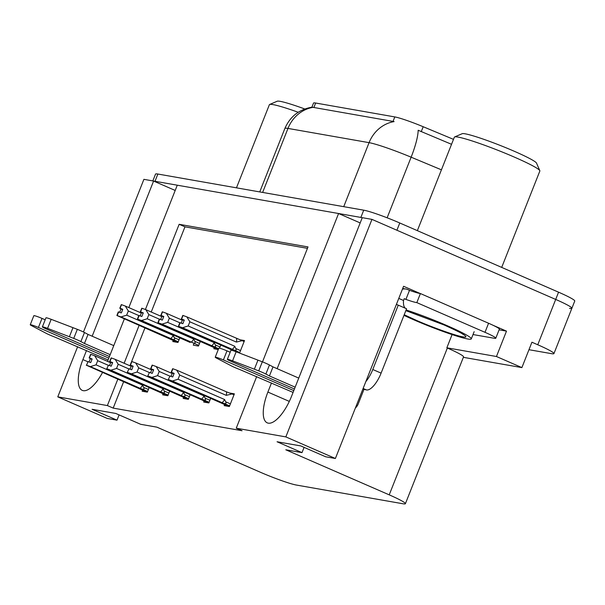 <?xml version="1.0" encoding="UTF-8"?>
<svg xmlns="http://www.w3.org/2000/svg" width="605" height="605" viewBox="0 0 605 605"><rect width="100%" height="100%" fill="white"/><g stroke="black" fill="none" stroke-linecap="round" stroke-linejoin="round"><path stroke-width="0.91" d="M86.492 350.529L82.9 359.597A31.301 11.737 -66.5 0 0 82.242 390.369A31.301 11.737 -66.5 0 0 102.51 372.521M271.471 383.003L267.886 392.063A31.301 11.737 -66.5 0 0 267.221 422.842A31.301 11.737 -66.5 0 0 291.572 396.222L362.266 217.671L371.962 219.373L555.7 299.437A29.35 2.458 21.6 0 1 571.876 308.293A29.35 2.458 21.6 0 1 569.532 308.361M83.46 332.001L143.899 179.345L153.594 181.046L92.164 336.214M175.2 190.462L153.594 181.046M128.827 307.59L177.28 185.198L338.581 213.512L277.143 368.679M360.187 222.927L338.581 213.512M492.939 325.233L506.491 331.132L499.102 329.838M117.816 379.191L107.372 405.569L57.778 396.865L107.327 418.456L117.022 420.157L92.081 409.29L115.767 413.449L140.708 424.317L156.922 427.16L260.347 472.233A29.35 2.458 -158.4 0 0 296.389 485.051L403.051 503.776A29.35 2.458 -158.4 0 0 405.403 503.708A29.35 2.458 -158.4 0 0 389.219 494.852L285.794 449.787L302.001 452.631L277.06 441.763L300.753 445.915L325.694 456.79L335.389 458.492L403.573 286.286L420.157 293.508M463.354 357.328L521.888 367.598L496.448 356.511L446.853 347.807L452.086 334.58M496.448 356.511L506.491 331.132M405.403 503.708L463.536 356.882A29.35 2.458 -158.4 0 0 447.352 348.026L446.853 347.807M521.888 367.598L531.931 342.218L537.754 344.759A29.35 2.458 21.6 0 1 553.938 353.607A29.35 2.458 21.6 0 1 551.594 353.675L528.974 349.705M57.778 396.865L77.644 346.68M335.389 458.492L285.84 436.901L371.962 219.373M107.539 361.351L124.312 318.994M262.502 361.881L308.013 246.923L179.141 224.304L145.404 309.51M139.097 325.437L124.131 363.242M285.84 436.901L236.245 428.189L256.686 376.56M302.001 452.631L304.088 447.375M117.022 420.157L119.102 414.901M123.632 381.732L113.188 408.11L242.06 430.73L236.245 428.189M113.188 408.11L107.372 405.569M311.9 107.183L313.526 103.084A26.416 2.208 21.6 0 1 315.636 103.024L394.808 116.924A26.416 2.208 21.6 0 1 423.197 126.732L453.493 139.362M307.453 248.337L184.964 226.837L151.235 312.021M144.92 327.971L131.64 361.51M130.196 365.155L129.946 365.775M184.964 226.837L179.141 224.304M204.112 400.918L203.673 402.03L208.854 402.938L210.684 398.317M183.61 397.319L183.164 398.43L188.344 399.338L190.174 394.717M163.1 393.719L162.662 394.831L167.842 395.738L169.672 391.117M142.599 390.119L142.16 391.231L147.34 392.138L149.17 387.518M224.614 404.511L224.175 405.63L229.355 406.537L234.377 393.847L229.605 393.008M219.562 348.193L220.81 345.039M214.238 347.633L213.799 348.745L218.276 349.531M193.736 344.033L193.297 345.145L198.478 346.06L200.308 341.439M173.234 340.433L172.796 341.545L177.976 342.46L179.806 337.84M239.55 353.093L244.511 340.57L239.739 339.73M152.838 180.91L155.53 174.104A29.35 2.458 21.6 0 1 157.875 174.036L363.726 210.177A29.35 2.458 21.6 0 1 399.776 222.988L396.903 230.24L555.7 299.437A29.35 2.458 21.6 0 1 571.876 308.293L553.938 353.607M153.799 181.129A29.35 2.458 21.6 0 1 155.001 181.288L360.86 217.422A29.35 2.458 21.6 0 1 362.251 217.709M451.534 144.3L418.161 130.257A34.235 7.154 112.6 0 1 411.135 157.187A39.128 3.275 -158.4 0 0 369.073 142.659A34.235 31.611 100 0 1 394.105 121.59L312.021 107.168C299.157 109.392 290.105 116.5 284.857 128.51L259.749 191.921M399.776 222.988L558.566 292.185A29.35 2.458 21.6 0 1 574.75 301.04L571.876 308.293M188.193 325.966L182.506 327.728L178.407 326.292L179.844 322.662L182.854 323.705L184.291 320.083L181.583 319.092L183.02 315.47L186.816 316.854L189.841 321.799L188.193 325.966L234.717 346.241L235.814 348.525C236.585 350.212 236.018 350.741 234.112 350.098L239.762 352.564M184.207 320.295L181.281 319.039L183.02 315.47M244.133 341.522L186.816 316.854M242.197 340.683L236.366 342.075L189.841 321.799M231.155 349.66L178.407 326.292M182.506 327.728L234.112 350.098M184.132 320.476L182.513 319.773L181.197 323.1M236.366 342.075A6.655 2.496 -66.5 0 0 236.51 338.513M178.709 326.345L180.146 322.722M234.717 346.241A6.655 2.496 113.5 0 1 232.207 349.387M181.281 319.039L182.513 319.773M181.583 319.092L182.937 315.455M184.215 320.264L181.508 319.077M182.793 315.424L181.356 319.054M172.659 368.71L171.147 372.317L172.796 368.77M174.074 373.572L171.223 372.332M170.013 376L168.273 379.569L170.013 376L172.727 376.991L174.157 373.361L171.374 372.362L172.811 368.732L176.683 370.131L179.708 375.077L178.059 379.244L224.584 399.519A6.655 2.496 113.5 0 1 222.073 402.665L229.628 405.842M171.449 372.37L172.886 368.748M171.374 372.362L174.089 373.542M171.147 372.317L172.38 373.051L171.064 376.378M174.006 373.754L172.38 373.051M229.219 406.515L221.029 402.945M220.719 402.809L168.273 379.569M224.584 399.519L225.68 401.803C226.459 403.497 225.892 404.019 223.979 403.384M178.059 379.244L172.38 381.014L222.073 402.665M168.583 379.622L172.38 381.014M176.683 370.131L226.376 391.79A6.655 2.496 113.5 0 1 226.232 395.352L179.708 375.077M226.376 391.79L232.07 393.961L226.232 395.352M232.07 393.961L233.999 394.8M167.691 322.367L162.004 324.129L157.905 322.692L159.342 319.069L162.352 320.105L163.789 316.483L161.081 315.492L162.511 311.87L166.307 313.254L169.339 318.2L167.691 322.367L214.215 342.642L215.304 344.926C216.083 346.612 215.516 347.141 213.603 346.499L218.609 348.684M161.081 315.492L162.511 311.87M182.332 320.234L166.307 313.254M179.806 322.76L169.339 318.2M210.653 346.06L157.905 322.692M162.004 324.129L213.603 346.499M163.698 316.695L160.771 315.439L162.42 311.885M163.63 316.876L162.011 316.173L160.688 319.5M158.207 322.745L159.644 319.122M214.215 342.642A6.655 2.496 113.5 0 1 211.697 345.788M160.771 315.439L162.011 316.173M163.713 316.665L160.998 315.477M162.284 311.832L160.854 315.455M147.181 318.767L141.502 320.529L137.395 319.092L138.832 315.47L141.85 316.506L143.279 312.883L140.572 311.893L142.009 308.27L145.805 309.654L148.83 314.6L147.181 318.767L193.706 339.042L194.802 341.326C195.581 343.012 195.014 343.542 193.101 342.899L198.75 345.364M140.572 311.893L142.009 308.27M161.822 316.634L145.805 309.654M159.304 319.16L148.83 314.6M190.151 342.46L137.395 319.092M141.502 320.529L193.101 342.899M143.196 313.095L140.269 311.84L141.918 308.285M143.128 313.277L141.502 312.573L140.186 315.901M137.706 319.145L139.135 315.523M193.706 339.042A6.655 2.496 113.5 0 1 191.195 342.188M140.269 311.84L141.502 312.573M143.211 313.065L140.496 311.877M141.782 308.232L140.345 311.855M126.679 315.167L120.992 316.929L116.894 315.492L118.33 311.87L121.34 312.906L122.777 309.284L120.07 308.293L121.507 304.67L125.303 306.054L128.328 311L126.679 315.167L173.204 335.442L174.3 337.726C175.079 339.413 174.512 339.942 172.599 339.307L178.248 341.764M120.07 308.293L121.507 304.67M141.32 313.035L125.303 306.054M138.795 315.56L128.328 311M169.642 338.861L116.894 315.492M120.992 316.929L172.599 339.307M122.694 309.495L119.767 308.24L121.416 304.693M122.618 309.677L121 308.974L119.684 312.301M117.196 315.545L118.633 311.923M173.204 335.442A6.655 2.496 113.5 0 1 170.693 338.588M119.767 308.24L121 308.974M122.709 309.465L119.994 308.285M121.28 304.633L119.843 308.255M152.157 365.11L150.645 368.717L152.294 365.17M153.572 369.973L150.721 368.732M149.511 372.4L147.771 375.97L149.511 372.4L152.218 373.391L153.655 369.761L150.872 368.763L152.301 365.133L156.181 366.532L159.206 371.478L157.557 375.644L204.082 395.92A6.655 2.496 113.5 0 1 201.571 399.066L209.126 402.242M150.947 368.778L152.384 365.148M150.872 368.763L153.587 369.942M150.645 368.717L151.878 369.451L150.562 372.786M153.496 370.154L151.878 369.451M208.717 402.915L200.52 399.345M200.217 399.209L147.771 375.97M204.082 395.92L205.178 398.203C205.95 399.897 205.382 400.419 203.477 399.784M157.557 375.644L151.87 377.414L201.571 399.066M148.074 376.023L151.87 377.414M156.181 366.532L172.198 373.512M169.672 376.038L159.206 371.478M131.656 361.51L130.143 365.125L131.784 361.571M133.07 366.38L130.219 365.133M129.009 368.8L127.269 372.37L129.009 368.8L131.716 369.791L133.153 366.161L130.362 365.163L131.799 361.533L135.679 362.932L138.704 367.878L137.055 372.045L183.58 392.32A6.655 2.496 113.5 0 1 181.061 395.466L188.624 398.642M130.446 365.178L131.875 361.548M130.362 365.163L133.077 366.343M130.143 365.125L131.376 365.851L130.052 369.186M132.994 366.554L131.376 365.851M188.215 399.315L180.018 395.746M179.715 395.609L127.269 372.37M183.58 392.32L184.676 394.604C185.448 396.298 184.88 396.82 182.975 396.184M137.055 372.045L131.368 373.814L181.061 395.466M127.572 372.423L131.368 373.814M135.679 362.932L151.696 369.92M149.17 372.446L138.704 367.878M111.146 357.91L109.634 361.525L111.282 357.971M112.56 362.781L109.709 361.533M108.507 365.201L106.767 368.77L108.507 365.201L111.214 366.191L112.651 362.561L109.86 361.563L111.297 357.933L115.169 359.34L118.202 364.278L116.546 368.445L163.07 388.72A6.655 2.496 113.5 0 1 160.559 391.866L168.114 395.042M109.936 361.578L111.373 357.948M109.86 361.563L112.575 362.743M109.634 361.525L110.874 362.251L109.55 365.586M112.492 362.962L110.874 362.251M167.706 395.715L159.516 392.146M159.213 392.01L106.767 368.77M163.07 388.72L164.167 391.004C164.946 392.698 164.379 393.22 162.465 392.584M116.546 368.445L110.866 370.215L160.559 391.866M107.07 368.823L110.866 370.215M115.169 359.34L131.194 366.32M128.668 368.846L118.202 364.278M90.644 354.311L89.132 357.926L90.78 354.371M92.058 359.181L89.207 357.941M87.997 361.601L86.56 365.231L87.997 361.601L90.705 362.592L92.141 358.962L89.358 357.963L90.795 354.341L94.667 355.74L97.692 360.686L96.044 364.845L142.568 385.12A6.655 2.496 113.5 0 1 140.057 388.266L147.612 391.45M89.434 357.978L90.871 354.349M89.358 357.963L92.073 359.143M89.132 357.926L90.364 358.652L89.048 361.987M91.99 359.362L90.364 358.652M147.204 392.116L139.006 388.546M138.704 388.41L86.258 365.17M142.568 385.12L143.665 387.412C144.444 389.098 143.877 389.62 141.963 388.985M96.044 364.845L90.364 366.615L140.057 388.266M86.56 365.231L90.364 366.615M94.667 355.74L110.685 362.72M108.159 365.246L97.692 360.686M108.809 358.137L38.417 327.464L42.01 318.404L45.186 319.788M110.178 354.689L84.443 343.474L88.035 334.414L113.77 345.621M109.467 356.496L45.821 328.765A6.247 0.522 21.6 0 1 42.38 326.882L45.965 317.814A6.247 0.522 -158.4 0 1 51.168 319.319L77.334 329.339A9.786 0.817 21.6 0 1 84.473 332.516L88.035 334.414M84.443 343.474L80.881 341.583L84.473 332.516M77.334 329.339L73.742 338.399L47.576 328.379A6.247 0.522 21.6 0 0 42.38 326.882M73.742 338.399A9.786 0.817 21.6 0 1 80.881 341.583M72.978 327.66L69.386 336.72M42.01 318.404A6.247 0.522 -158.4 0 0 33.842 315.689L30.25 324.749A6.247 0.522 21.6 0 0 31.354 325.535L46.887 333.688A9.786 0.817 21.6 0 0 54.563 336.962L108.098 359.945M30.25 324.749A6.247 0.522 21.6 0 1 38.417 327.464M293.796 390.611L223.404 359.937L226.988 350.87L230.165 352.254M362.887 389.045L366.524 389.953A19.564 7.336 -66.5 0 0 381.105 373.126L406.583 308.777L398.264 305.154A19.564 7.336 113.5 0 1 397.629 304.958A19.564 7.336 113.5 0 1 396.517 304.103M488.583 323.251L484.991 332.319A19.564 1.633 21.6 0 1 495.782 338.218L499.375 329.158A19.564 1.633 -158.4 0 0 488.583 323.251L420.407 293.546A19.564 1.633 21.6 0 1 409.502 290.332L405.91 299.399L404.246 298.673L403.527 300.488L398.771 298.409M420.407 293.546L416.822 302.613A19.564 1.633 21.6 0 1 405.91 299.399M484.991 332.319L416.822 302.613M495.782 338.218A19.564 1.633 21.6 0 1 494.217 338.263L473.012 334.542M409.502 290.332L407.838 289.606A9.786 9.03 -80 0 0 405.94 289.039L402.703 288.472M402.431 289.167A9.786 9.03 -80 0 1 405.94 289.039M365.828 381.611A19.564 7.336 -66.5 0 0 372.786 369.504L398.264 305.154M403.527 300.488A19.564 7.336 -66.5 0 0 405.365 308.248M355.4 407.952A9.786 9.03 -80 0 0 358.19 403.996L363.93 389.499M295.157 387.162L269.429 375.947L273.014 366.88L298.749 378.095M294.446 388.97L230.807 361.23A6.247 0.522 21.6 0 1 227.359 359.347L230.951 350.287A6.247 0.522 -158.4 0 1 236.147 351.785L262.313 361.805A9.786 0.817 21.6 0 1 269.452 364.989L273.014 366.88M269.429 375.947L265.867 374.049L269.452 364.989M262.313 361.805L258.728 370.873L232.562 360.852A6.247 0.522 21.6 0 0 227.359 359.347M258.728 370.873A9.786 0.817 21.6 0 1 265.867 374.049M257.957 360.134L254.372 369.194M226.988 350.87A6.247 0.522 -158.4 0 0 218.821 348.155L215.229 357.222A6.247 0.522 21.6 0 0 216.34 358.001L231.874 366.154A9.786 0.817 21.6 0 0 239.55 369.428L293.077 392.418M215.229 357.222A6.247 0.522 21.6 0 1 223.404 359.937M304.799 108.991A40.104 3.358 -158.4 0 0 277.219 101.224L269.641 104.476A45.98 3.849 -158.4 0 0 269.376 104.718L236.464 187.837M298.227 112.273A45.98 3.849 -158.4 0 0 273.044 104.612A45.98 3.849 -158.4 0 0 269.641 104.476M405.864 310.592L444.788 325.225C461.585 332.402 471.242 338.603 462.863 336.834C456.979 336.146 432.136 327.343 416.3 320.317L404.216 314.744M406.106 309.979A44.021 3.683 21.6 0 1 449.455 326.685A44.021 3.683 21.6 0 1 471.287 338.898A44.021 3.683 21.6 0 1 467.771 338.997A44.021 3.683 21.6 0 1 403.974 315.356M501.696 267.402L539.849 171.034A45.98 3.849 -158.4 0 0 539.819 170.678L536.522 163.123A40.104 3.358 -158.4 0 0 514.432 151.333A40.104 3.358 -158.4 0 0 462.197 133.697L454.627 136.942A45.98 3.849 -158.4 0 0 454.355 137.184L417.352 230.649M539.819 170.678A45.98 3.849 -158.4 0 0 514.5 157.164A45.98 3.849 -158.4 0 0 458.03 137.085A45.98 3.849 -158.4 0 0 454.627 136.942M87.649 361.661L82.9 359.597M537.754 344.759L558.566 292.185M389.219 494.852L447.352 348.026M423.197 126.732L421.239 131.671M394.808 116.924L393.016 121.439M315.636 103.024L313.844 107.546M289.311 401.402L267.886 392.063M343.731 206.66L369.073 142.659L287.98 128.419A34.235 31.611 -80 0 1 313.019 107.35M262.638 192.428L287.98 128.419A39.128 3.275 -158.4 0 0 284.857 128.51M441.431 169.823L411.135 157.187L387.132 217.8M157.875 174.036L155.001 181.288M363.726 210.177L360.86 217.422M235.814 348.525L240.54 350.582M235.33 351.482L230.853 349.531M225.68 401.803L230.414 403.868M215.304 344.926L220.038 346.99M218.322 349.403L210.351 345.931M194.802 341.326L199.537 343.39M174.3 337.726L179.035 339.791M177.84 342.438L169.339 338.732M205.178 398.203L209.912 400.268M184.676 394.604L189.403 396.668M164.167 391.004L168.901 393.068M143.665 387.412L148.399 389.469M51.168 319.319L47.576 328.379M366.524 389.953L363.113 388.47M381.105 373.126L372.786 369.504M236.147 351.785L232.562 360.852M231.019 349.614L235.209 351.437M220.893 402.892L229.189 406.507M210.517 346.015L218.322 349.41M169.513 338.815L177.802 342.43M200.391 399.292L208.68 402.907M179.882 395.693L188.178 399.308M159.38 392.093L167.676 395.708M138.878 388.493L147.174 392.108M405.842 310.645L444.168 324.991C456.843 330.776 463.082 333.892 462.886 334.331M474.161 331.646L471.287 338.898"/></g></svg>
